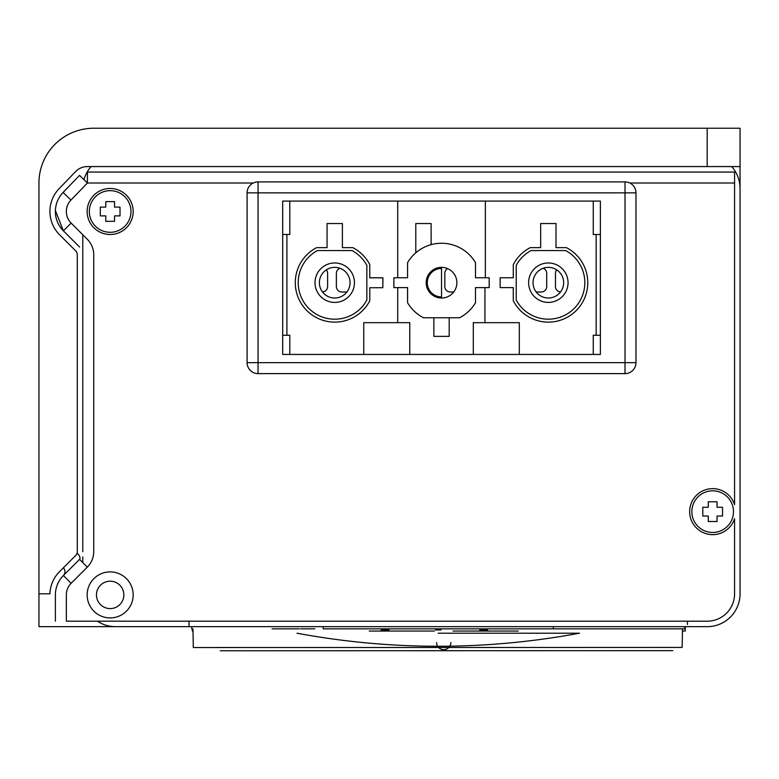<?xml version="1.0" encoding="UTF-8"?>
<svg xmlns="http://www.w3.org/2000/svg" width="779" height="779" viewBox="0 0 779 779"><rect width="100%" height="100%" fill="white"/><g stroke="black" fill="none" stroke-linecap="round" stroke-linejoin="round"><path stroke-width="1.17" d="M635.976 362.663L635.976 192.861A10.955 10.955 0 0 0 625.021 181.906L258.044 181.906A10.955 10.955 0 0 0 247.089 192.861L247.089 362.663A10.955 10.955 0 0 0 258.044 373.618L625.021 373.618A10.955 10.955 0 0 0 635.976 362.663L635.976 192.861L625.021 192.861L625.021 362.663L635.976 362.663L258.044 362.663L258.044 373.618L625.021 373.618L625.021 362.663L258.044 362.663L258.044 192.861L247.089 192.861L247.089 362.663L258.044 362.663L258.044 192.861L625.021 192.861L625.021 373.618A10.955 10.955 0 0 0 635.976 362.663M600.375 234.489L593.257 234.489L593.257 201.079M289.807 201.079L289.807 234.489L282.689 234.489M282.689 354.445L282.689 201.079L600.375 201.079L600.375 354.445L282.689 354.445L282.689 201.079L600.375 201.079L600.375 354.445L282.689 354.445M282.689 335.272L289.807 335.272L289.807 354.445M593.257 354.445L593.257 335.272L600.375 335.272M519.311 354.445L519.311 322.672L484.947 322.672L484.947 287.617M596.169 234.489L596.169 335.272M286.896 335.272L286.896 234.489M397.718 287.617L397.718 322.672L363.754 322.672L363.754 354.445M473.301 354.445L473.301 322.672L484.947 322.672M397.718 322.672L409.764 322.672L409.764 354.445M485.356 277.762L485.356 201.079M397.718 201.079L397.718 277.762M369.782 277.762L382.927 277.762L382.84 287.617M516.224 265.347A36.506 36.506 0 0 1 531.005 250.575L565.681 250.575A36.506 36.506 0 0 1 557.287 318.075A36.506 36.506 0 0 1 516.224 300.032L516.224 265.347M317.384 250.575L352.069 250.575A36.506 36.506 0 0 1 366.851 265.347L366.851 300.032A36.506 36.506 0 0 1 298.221 282.689A36.506 36.506 0 0 1 317.384 250.575M415.791 252.815L415.791 223.534L431.128 223.534L431.128 244.655M449.201 317.744L449.201 336.372L433.864 336.372L433.864 317.744M568.057 282.689A19.718 19.718 0 0 0 548.338 262.971A19.718 19.718 0 0 0 528.62 282.689A19.718 19.718 0 0 0 548.338 302.408A19.718 19.718 0 0 0 568.057 282.689M354.445 282.689A19.718 19.718 0 0 0 334.727 262.971A19.718 19.718 0 0 0 315.008 282.689A19.718 19.718 0 0 0 334.727 302.408A19.718 19.718 0 0 0 354.445 282.689M336.372 273.38A5.482 5.482 0 0 1 339.907 268.258A5.472 5.472 0 0 0 336.372 273.38L336.372 286.526A5.472 5.472 0 0 0 341.845 291.998A5.482 5.482 0 0 1 336.372 286.526M326.323 269.855A5.482 5.482 0 0 1 327.608 273.38A5.472 5.472 0 0 0 326.323 269.855M327.608 286.526A5.482 5.482 0 0 1 322.525 291.989A5.472 5.472 0 0 0 327.608 286.526L327.608 273.38M546.702 286.526A5.482 5.482 0 0 1 541.22 291.998A5.472 5.472 0 0 0 546.702 286.526L546.702 273.38A5.472 5.472 0 0 0 543.187 268.268A5.482 5.482 0 0 1 546.702 273.38M560.52 291.989A5.482 5.482 0 0 1 555.466 286.526A5.472 5.472 0 0 0 560.52 291.989M555.466 273.38A5.482 5.482 0 0 1 556.732 269.875A5.472 5.472 0 0 0 555.466 273.38L555.466 286.526M435.461 268.609A5.482 5.482 0 0 1 436.503 269.368A5.472 5.472 0 0 0 435.461 268.609M450.301 291.998A5.482 5.482 0 0 1 444.819 286.526A5.472 5.472 0 0 0 450.301 291.998L453.719 291.998M444.819 273.38A5.482 5.482 0 0 1 447.604 268.609A5.472 5.472 0 0 0 444.819 273.38L444.819 286.526M346.908 291.998L341.845 291.998M430.758 291.998L429.346 291.998M541.22 291.998L536.176 291.998M437.73 650.718L672.832 650.66L437.73 650.718M489.543 650.699L220.272 650.767L489.543 650.699M682.482 628.857L682.161 647.427L193.299 647.544L192.968 628.857M437.058 628.857C400.61 628.857 473.505 628.857 437.058 628.857C491.724 628.857 382.392 628.857 437.058 628.857M285.601 628.857L294.939 628.857L285.601 628.857M323.227 626.667L323.227 628.857L684.731 628.857L487.547 628.857L553.275 628.857L553.275 626.667M531.366 628.857L503.974 628.857L531.366 628.857M323.227 628.857L522.397 628.857L487.547 628.857L487.547 629.958L479.796 629.958L479.796 628.857L440.992 628.857L440.992 629.958L435.51 629.958L435.51 628.857L388.955 628.857L435.51 628.857M314.862 628.857L300.48 628.857L314.862 628.857M367.873 628.857L352.536 628.857L367.873 628.857M347.103 628.857L327.862 628.857L347.103 628.857M272.075 628.857L299.165 628.857L272.075 628.857M388.955 628.857L388.955 629.958L381.204 629.958L381.204 628.857M191.77 628.857L191.77 626.667L38.95 626.667L707.186 626.667A32.864 32.864 0 0 0 740.05 593.802L740.05 188.479A32.864 32.864 0 0 0 731.685 166.57M684.731 626.667L684.731 628.857M687.467 621.194L687.467 624.476M97.414 621.194A32.864 32.864 0 0 0 115.633 626.667L189.034 626.667L189.034 621.194M82.769 556.888L82.769 562.584M689.658 626.667L38.95 626.667L38.95 593.802L49.924 593.802A32.864 32.864 0 0 1 59.535 571.659L75.69 555.505A5.472 5.472 0 0 0 77.296 551.629L77.287 254.752A5.472 5.472 0 0 0 75.69 250.877L59.535 234.722A32.864 32.864 0 0 1 59.126 188.664L75.592 171.594A16.427 16.427 0 0 1 87.423 166.57L740.05 166.57L740.05 593.802L740.05 128.233L690.749 128.233M82.769 234.722L82.769 487.157M91.133 166.57A32.864 32.864 0 0 0 83.966 179.676M192.316 628.857L192.316 631.048L193.007 631.048M682.443 631.048L685.277 631.048L685.277 626.667L707.186 626.667A32.864 32.864 0 0 0 740.05 593.802A32.864 32.864 0 0 1 707.186 626.667A32.864 32.864 0 0 0 740.05 593.802L740.05 128.233M436.6 642.548A7.118 7.118 0 0 0 443.728 649.676A7.118 7.118 0 0 0 450.846 642.548A7.118 7.118 0 0 1 443.728 649.676A7.118 7.118 0 0 1 436.6 642.548M434.409 631.048L369.236 631.048L434.409 631.048M453.037 631.048L518.22 631.048L453.037 631.048M82.769 254.752L82.769 551.629L82.769 254.752M652.413 128.233L93.723 128.233L707.186 128.233L707.186 166.57M93.723 128.233A54.773 54.773 0 0 0 38.95 183.007L38.95 626.667M63.401 230.847L79.555 247.011L63.401 230.847A27.382 27.382 0 0 1 63.06 192.462A27.382 27.382 0 0 0 63.401 230.847L55.387 210.573L63.401 230.847L71.152 223.106L87.306 239.26A21.909 21.909 0 0 1 93.723 254.752L93.723 551.629A21.909 21.909 0 0 1 87.306 567.122L71.152 583.276A16.427 16.427 0 0 0 66.342 595.098L66.342 621.194L707.186 621.194A27.382 27.382 0 0 0 734.568 593.802L734.568 518.658A23 23 0 0 1 699.172 530.275A23 23 0 0 1 699.172 493.01A23 23 0 0 1 734.568 504.626L734.568 172.052L87.423 172.052L734.568 172.052M79.536 175.392L63.06 192.462L79.536 175.392L87.423 183.007L70.947 200.076A16.427 16.427 0 0 0 71.152 223.106M192.316 172.052L696.231 172.052L192.316 172.052M87.423 172.052L87.423 183.007L253.272 183.007M77.092 553.109A5.472 2.707 45 0 1 79.555 559.38L63.401 575.535A5.472 5.424 -135 0 0 63.362 567.833M63.401 575.535L63.401 575.535A27.382 27.382 0 0 0 55.397 593.987L55.387 595.146A27.382 27.382 0 0 1 63.401 575.535L79.555 559.38L63.401 575.535L71.152 583.276M77.296 528.074L77.287 254.752L77.296 528.074M79.555 559.38L87.306 567.122M87.151 594.903A23 23 0 0 0 121.66 614.826A23 23 0 0 0 121.66 574.98A23 23 0 0 0 87.151 594.903M87.151 211.489A23 23 0 0 0 121.66 231.412A23 23 0 0 0 121.66 191.566A23 23 0 0 0 87.151 211.489M55.387 595.146L55.387 621.194L55.387 595.146M123.851 594.903A13.691 13.691 0 0 1 103.305 606.753A13.691 13.691 0 0 1 103.305 583.043A13.691 13.691 0 0 1 123.851 594.903A13.691 13.691 0 0 1 103.305 606.753A13.691 13.691 0 0 1 103.305 583.043A13.691 13.691 0 0 1 123.851 594.903M316.663 247.634A39.437 39.437 0 0 0 306.838 310.578A39.437 39.437 0 0 0 369.782 300.752L369.782 287.733L382.84 287.733L382.84 277.821L369.782 277.821L369.782 264.626A39.437 39.437 0 0 0 352.79 247.634L342.39 247.634L342.39 223.534L327.053 223.534L327.053 247.634L316.663 247.634M350.063 282.689A15.337 15.337 0 0 1 327.053 295.971A15.337 15.337 0 0 1 327.053 269.407A15.337 15.337 0 0 1 350.063 282.689M459.6 317.744A39.437 39.437 0 0 0 475.492 302.739L475.492 287.617L489.183 287.617L489.183 277.762L475.492 277.762L475.492 262.64A39.437 39.437 0 0 0 407.573 262.64L407.573 277.762L393.882 277.762L393.882 287.617L407.573 287.617L407.573 302.739A39.437 39.437 0 0 0 423.464 317.744L459.6 317.744M456.874 282.689A15.337 15.337 0 0 1 433.864 295.971A15.337 15.337 0 0 1 433.864 269.407A15.337 15.337 0 0 1 456.874 282.689M556.011 247.634L556.011 223.534L540.675 223.534L540.675 247.634L530.275 247.634A39.437 39.437 0 0 0 513.283 264.626L513.283 277.762L500.137 277.762L500.137 287.617L513.283 287.617L513.283 300.752A39.437 39.437 0 0 0 576.226 310.578A39.437 39.437 0 0 0 566.411 247.634L556.011 247.634M563.665 282.689A15.317 15.317 0 0 1 540.684 295.952A15.317 15.317 0 0 1 540.684 269.427A15.317 15.317 0 0 1 563.665 282.689M441.537 282.689L441.537 296.935A14.236 14.236 0 0 1 427.291 282.689A14.236 14.236 0 0 1 441.537 268.453L441.537 282.689M733.477 511.647A20.809 20.809 0 0 1 702.259 529.671A20.809 20.809 0 0 1 702.259 493.613A20.809 20.809 0 0 1 733.477 511.647M708.277 521.502L708.277 516.029L702.804 516.029L702.804 507.265L708.277 507.265L708.277 501.783L717.04 501.783L717.04 507.265L722.523 507.265L722.523 516.029L717.04 516.029L717.04 521.502L708.277 521.502M130.969 211.489A20.809 20.809 0 0 1 99.751 229.513A20.809 20.809 0 0 1 99.751 193.455A20.809 20.809 0 0 1 130.969 211.489M105.769 221.343L105.769 215.871L100.296 215.871L100.296 207.107L105.769 207.107L105.769 201.625L114.532 201.625L114.532 207.107L120.015 207.107L120.015 215.871L114.532 215.871L114.532 221.343L105.769 221.343M114.542 215.871L120.015 215.871L120.015 207.107M114.542 201.625L105.778 201.625L105.778 207.107M100.296 207.107L100.296 215.871L105.778 215.871L105.778 221.343L114.542 221.343M722.523 516.029L722.523 507.265M717.05 501.783L708.286 501.783L708.286 507.265M702.804 507.265L702.804 516.029M708.286 516.029L708.286 521.502L717.05 521.502M438.246 633.21L579.459 633.21L438.246 633.21M258.044 192.861L258.044 181.906A10.955 10.955 0 0 0 247.089 192.861L635.976 192.861A10.955 10.955 0 0 0 625.021 181.906L625.021 192.861M250.302 370.405A10.955 10.955 0 0 0 258.044 373.618L258.044 362.663L247.089 362.663A10.955 10.955 0 0 0 250.302 370.405M734.568 183.007L629.802 183.007M63.06 192.462L70.947 200.076M297.042 633.21A770.947 770.947 0 0 0 579.459 633.21"/></g></svg>
